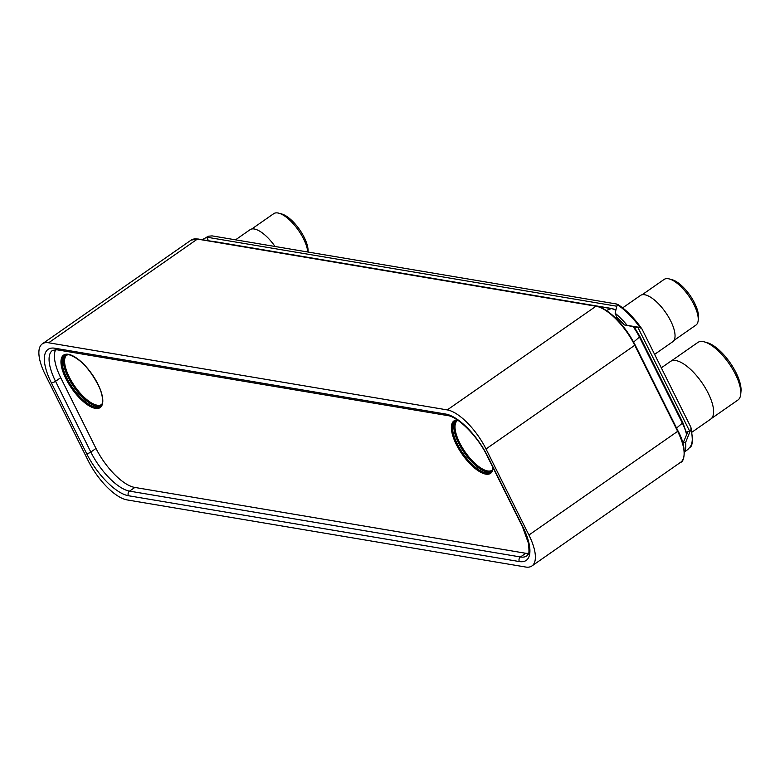 <?xml version="1.0" encoding="UTF-8"?>
<svg xmlns="http://www.w3.org/2000/svg" width="780" height="780" viewBox="0 0 780 780"><rect width="100%" height="100%" fill="white"/><g stroke="black" fill="none" stroke-linecap="round" stroke-linejoin="round"><path stroke-width="1.17" d="M88.247 460.824A42.013 16.292 -124.9 0 0 126.984 499.892L525.613 567.021A42.013 16.292 -124.9 0 0 531.931 565.958A42.013 16.292 -124.9 0 0 528.928 535.041L486.018 448.978A42.013 16.292 -124.9 0 0 447.281 409.909L48.652 342.781A42.013 16.292 -124.9 0 0 42.334 343.844A42.013 16.292 -124.9 0 0 45.337 374.761L88.247 460.824M208.016 240.679A42.705 16.555 55.1 0 1 208.27 240.357L206.68 237.159L616.804 306.228L617.624 304.346C626.145 309.748 634.276 317.996 642.018 329.072L639.98 327.434L624.234 324.899A44.655 17.316 -124.9 0 0 616.814 317.411L615.137 313.199L616.804 306.228M624.234 324.899L638.011 327.61L689.9 431.691L688.009 431.369L683.105 442.962A44.655 17.316 55.1 0 1 683.124 444.142M642.018 329.072L690.895 427.284C693.069 439.842 692.669 446.56 689.705 447.427L687.541 449.826M202.186 239.694L208.738 236.184L212.092 235.882L616.453 303.985L617.809 305.077A45.698 17.716 55.1 0 1 639.98 327.434M689.9 431.691L690.983 429.731L690.895 427.284M684.401 452.195L688.077 449.212M689.89 431.73L685.61 442.445L683.105 442.962M685.61 442.445A47.931 18.583 55.1 0 1 684.567 452.459M627.266 325.435A47.931 18.583 -124.9 0 0 615.137 313.199M528.538 553.283A42.013 16.292 55.1 0 1 525.271 553.196L134.686 487.412A42.013 16.292 55.1 0 1 95.94 448.344L60.869 377.998A42.013 16.292 55.1 0 1 55.682 349.645M692.045 432.11L710.716 419.094A35.149 13.63 -124.9 0 0 705.237 387.796A35.149 13.63 -124.9 0 0 675.792 360.535A35.149 13.63 55.1 0 0 670.508 361.423L661.43 367.75M671.278 360.974L697.788 342.488A35.08 13.601 55.1 0 1 703.063 341.601A35.08 13.601 55.1 0 1 704.34 341.884A35.08 13.601 55.1 0 1 729.008 363.49A35.08 13.601 55.1 0 1 740.746 394.095A35.08 13.601 55.1 0 1 737.909 400.043L711.399 418.519M704.34 341.884L707.167 342.654A32.604 12.636 55.1 0 1 730.09 362.729A32.604 12.636 55.1 0 1 741 391.18L740.746 394.095M275.067 246.49A28.207 10.93 -124.9 0 0 254.29 228.998A28.207 10.93 55.1 0 0 250.048 229.71L235.541 239.83M251.726 229.008L273.702 213.681A27.826 10.784 55.1 0 1 277.885 212.979A27.826 10.784 55.1 0 1 278.899 213.203A27.826 10.784 55.1 0 1 297.18 228.55A27.826 10.784 55.1 0 1 307.769 251.998M278.899 213.203L281.726 213.974A25.35 9.828 55.1 0 1 299.559 229.583A25.35 9.828 55.1 0 1 308.041 251.706L308.012 252.037M654.722 354.296L672.721 341.738A28.207 10.93 -124.9 0 0 668.323 316.631A28.207 10.93 -124.9 0 0 644.699 294.752A28.207 10.93 55.1 0 0 640.458 295.464L622.654 307.876M642.135 294.752L664.121 279.425A27.826 10.784 55.1 0 1 668.304 278.723A27.826 10.784 55.1 0 1 669.318 278.947A27.826 10.784 55.1 0 1 688.886 296.088A27.826 10.784 55.1 0 1 698.197 320.375A27.826 10.784 55.1 0 1 695.955 325.084L673.969 340.411M669.318 278.947L672.145 279.718A25.35 9.828 55.1 0 1 689.968 295.327A25.35 9.828 55.1 0 1 698.451 317.46L698.197 320.375M487.656 456.261L522.941 527.026A45.367 17.589 55.1 0 1 519.363 561.561L128.437 495.729A45.367 17.589 55.1 0 1 86.609 453.541L51.324 382.775A45.367 17.589 55.1 0 1 54.912 348.241L445.828 414.073A45.367 17.589 55.1 0 1 487.656 456.261A3.344 1.092 153.5 0 1 487.188 455.988L522.473 526.754L528.489 543.397C529.22 550.982 529.093 554.619 528.128 554.297L526.792 555.906A42.013 16.292 55.1 0 1 520.475 556.969L129.558 491.127A42.013 16.292 55.1 0 1 90.821 452.059L55.536 381.293A42.013 16.292 55.1 0 1 52.533 350.366L56.882 349.781L447.798 415.613C457.685 416.559 477.857 436.303 487.188 455.988M635.066 344.974L677.986 430.901L635.086 344.838L634.754 345.286L677.654 431.34L677.986 430.901C687.336 447.603 684.313 462.267 680.657 462.267A42.013 16.292 -124.9 0 0 677.654 431.34L528.928 535.041M486.018 448.978L634.754 345.286A42.013 16.292 -124.9 0 0 596.008 306.218A0.839 0.722 -80.4 0 1 596.505 306.101C610.418 310.391 623.279 323.3 635.086 344.838L634.969 344.77A41.184 15.961 -124.9 0 0 598.026 306.696M596.505 306.101L197.876 238.963A0.839 0.722 -80.4 0 0 197.389 239.08L596.008 306.218L447.281 409.909M197.876 238.963L191.071 240.143A42.013 16.292 -124.9 0 1 197.389 239.08L48.652 342.781M676.582 428.074L682.364 423.121A30.605 11.866 55.1 0 1 686.615 434.918M682.519 422.302A1.677 0.546 153.5 0 1 682.754 422.438A1.677 0.546 153.5 0 1 682.364 423.121L639.454 337.058A30.605 11.866 55.1 0 0 633.155 326.693M211.487 241.254L213.291 241.4A1.677 1.443 99.6 0 0 212.657 241.459M597.353 306.267L611.237 308.607A30.605 11.866 55.1 0 1 615.742 310.206M213.291 241.4L611.91 308.539A1.677 1.443 99.6 0 0 611.237 308.607L606.421 310.459M639.62 336.248A1.677 0.546 153.5 0 1 639.844 336.375A1.677 0.546 153.5 0 1 639.454 337.058L633.633 342.049M128.437 495.729A3.344 2.886 -80.4 0 1 129.558 491.127L134.852 487.441M86.609 453.541A3.344 1.092 -26.5 0 0 90.821 452.059L95.998 448.451M51.324 382.775A3.344 1.092 -26.5 0 0 55.536 381.293L60.713 377.686M54.912 348.241A3.344 2.886 99.6 0 0 56.882 349.781M445.828 414.073A3.344 2.886 99.6 0 0 447.798 415.613M519.363 561.561A3.344 2.886 -80.4 0 1 520.475 556.969L525.779 553.274M690.983 429.731A45.698 17.716 55.1 0 1 689.705 447.427M68.396 354.315A31.97 12.392 55.1 0 1 97.88 384.043A31.97 12.392 55.1 0 1 95.355 408.379A31.97 12.392 55.1 0 1 65.881 378.651A31.97 12.392 55.1 0 1 68.396 354.315M493.155 467.951A31.97 12.392 55.1 0 1 485.774 474.133A31.97 12.392 55.1 0 1 456.963 445.712A31.97 12.392 55.1 0 1 457.324 419.933M100.318 406.448A31.132 12.071 55.1 0 1 95.638 407.228A31.132 12.071 55.1 0 1 69.556 383.077A31.132 12.071 55.1 0 1 64.701 355.368L68.893 354.695C80.067 358.4 90.139 369.115 99.118 386.86C105.271 400.813 101.429 406.731 100.318 406.448M100.883 405.961A31.132 12.071 55.1 0 1 96.905 406.351A31.132 12.071 55.1 0 1 71.351 383.077A31.132 12.071 55.1 0 1 65.354 354.998M101.956 404.274A30.303 11.749 55.1 0 1 97.178 405.2A30.303 11.749 55.1 0 1 71.623 381.401A30.303 11.749 55.1 0 1 67.314 354.578M492.375 470.018A30.303 11.749 55.1 0 1 487.598 470.954A30.303 11.749 55.1 0 1 462.043 447.145A30.303 11.749 55.1 0 1 457.723 420.322M491.302 471.715A31.132 12.071 55.1 0 1 487.315 472.095A31.132 12.071 55.1 0 1 461.77 448.822A31.132 12.071 55.1 0 1 455.764 420.752M492.94 467.532L491.829 471.061L490.737 472.192A31.132 12.071 55.1 0 1 486.047 472.982A31.132 12.071 55.1 0 1 459.966 448.831A31.132 12.071 55.1 0 1 455.12 421.112L457.909 420.322M680.657 462.267L531.931 565.958M191.071 240.143L42.334 343.844M634.15 326.888L639.844 336.375L682.754 422.438L686.936 434.109M611.91 308.539L615.839 309.806"/></g></svg>
